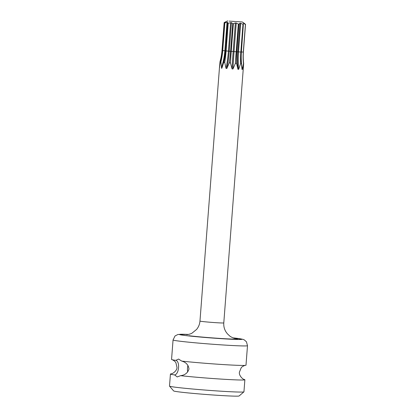 <?xml version="1.0" encoding="UTF-8"?>
<svg xmlns="http://www.w3.org/2000/svg" width="417" height="417" viewBox="0 0 417 417"><rect width="100%" height="100%" fill="white"/><g stroke="black" fill="none" stroke-linecap="round" stroke-linejoin="round"><path stroke-width="0.63" d="M181.739 361.096C186.003 362.253 188.416 364.896 188.984 369.024C187.749 372.913 184.96 375.133 180.618 375.675A37.332 1.235 4.4 0 0 229.241 379.569A37.332 1.235 4.4 0 0 244.873 379.762L243.945 391.813A37.332 1.235 -175.6 0 1 243.919 391.855L239.113 395.973A32.849 1.089 -175.6 0 1 225.378 395.764A32.849 1.089 -175.6 0 1 191.82 393.273A32.849 1.089 -175.6 0 1 173.644 390.932L169.521 386.132A37.332 1.235 -175.6 0 1 169.505 386.09L170.433 374.033A37.332 1.235 4.4 0 0 174.634 374.935C179.164 374.231 180.144 361.023 175.755 360.356L178.58 359.068L181.739 361.096A37.332 1.235 4.4 0 0 230.366 364.99A37.332 1.235 4.4 0 0 245.483 365.344A37.332 1.235 4.4 0 0 245.994 365.183L247.495 345.688L246.463 341.836L244.32 339.907L242.871 339.313L233.098 337.859M180.618 375.675L177.209 376.926L174.634 374.935M187.697 372.011A8.96 5.213 93 0 1 187.968 365.396M244.873 379.762A37.332 1.235 4.4 0 0 244.393 379.522A37.332 1.235 4.4 0 0 244.367 379.517M243.919 391.855A37.332 1.235 -175.6 0 1 228.313 391.62A37.332 1.235 -175.6 0 1 190.178 388.79A37.332 1.235 -175.6 0 1 169.521 386.132M188.484 334.424L177.97 334.476L175.046 335.935L173.055 339.959L171.554 359.454A37.332 1.235 4.4 0 0 172.033 359.694A37.332 1.235 4.4 0 0 175.755 360.356M170.97 373.867A37.332 1.235 4.4 0 0 170.944 373.872A37.332 1.235 4.4 0 0 170.433 374.033M186.727 334.684L186.701 334.689C186.764 334.809 190.887 334.007 192.091 333.094L196.584 329.44C198.575 327.001 199.701 324.217 199.967 321.074A11.947 0.396 4.4 0 0 202.177 321.476A11.947 0.396 4.4 0 0 215.49 322.649A11.947 0.396 4.4 0 0 223.788 322.909L243.664 63.608A11.947 0.396 -175.6 0 1 243.46 63.634L242.397 69.462L242.027 69.462L241.396 63.629A11.947 0.396 -175.6 0 1 240.614 63.598L238.654 69.337L237.925 69.3L236.564 63.384A11.947 0.396 -175.6 0 1 235.417 63.311L232.962 68.982L232.071 68.914L230.465 62.946A11.947 0.396 -175.6 0 1 229.256 62.847L226.848 68.482L226.035 68.409L224.732 62.43A11.947 0.396 -175.6 0 1 223.788 62.331L221.651 68.383L220.901 61.971A58.286 47.366 97.1 0 0 222.714 50.551L224.852 22.81A10.826 0.36 4.4 0 1 224.633 22.773L225.675 21.934L224.158 22.57L222.021 50.311L222.506 50.374M224.732 62.43A58.286 24.066 95.3 0 0 226.087 50.957L228.224 23.216L231.445 22.622L229.246 51.208L230.617 51.374L232.749 23.633A10.826 0.36 4.4 0 0 233.369 23.686L235.355 22.945L236.246 23.013L234.046 51.593L236.189 51.791L238.326 24.05A10.826 0.36 4.4 0 0 238.915 24.087L239.957 23.253L240.687 23.289L238.488 51.87L240.833 52.047L242.97 24.306A10.826 0.36 4.4 0 0 243.372 24.322L241.38 51.963A59.469 54.127 -89.8 0 0 242.397 69.462L242.027 69.462M230.632 22.549L228.438 51.129L226.087 50.957A10.826 0.36 4.4 0 1 225.602 50.905L227.578 22.231L225.602 50.905A58.286 47.366 -82.9 0 1 223.788 62.331M230.46 62.946A58.286 5.687 94.2 0 1 231.237 51.427L233.369 23.686M235.355 22.945L233.155 51.531L231.237 51.427A10.826 0.36 4.4 0 1 230.617 51.374A58.286 24.066 -84.7 0 1 229.256 62.847M236.564 63.384A58.286 33.913 93 0 1 236.783 51.828L238.915 24.087M239.957 23.253L237.758 51.833L236.783 51.828A10.826 0.36 4.4 0 1 236.189 51.791A58.286 5.687 -85.8 0 0 235.417 63.311M241.396 63.629A58.286 53.053 90.2 0 1 241.234 52.057L243.372 24.322M241.234 52.057A10.826 0.36 4.4 0 1 240.833 52.047A58.286 33.913 -87 0 0 240.614 63.598M243.664 63.608A58.286 57.979 -66.9 0 1 243.408 52.057L245.54 24.316A10.826 0.36 4.4 0 1 245.436 24.327L243.21 23.383M241.245 51.958L243.304 52.068A58.286 53.053 -89.8 0 0 243.46 63.634M224.633 22.773L222.496 50.514A58.286 57.979 -66.9 0 1 220.473 61.904L219.493 67.575L219.999 61.7A58.286 57.979 113.1 0 0 222.021 50.311M220.901 61.971A11.947 0.396 -175.6 0 1 220.473 61.904M227.739 23.17A10.826 0.36 4.4 0 0 228.224 23.216M243.408 52.057A10.826 0.36 4.4 0 1 243.304 52.068L245.436 24.327M219.582 67.611L219.493 67.575A59.469 59.151 -66.9 0 0 219.639 67.2M227.578 22.231L224.852 22.81M229.063 21.111L242.287 21.971L229.063 21.111M232.749 23.633L231.445 22.622M238.326 24.05L236.246 23.013M242.97 24.306L240.687 23.289M244.153 23.269L245.54 24.316M173.055 339.959A37.332 1.235 4.4 0 0 193.175 342.612A37.332 1.235 4.4 0 0 231.862 345.495A37.332 1.235 4.4 0 0 247.495 345.688M188.458 334.429A31.358 1.037 4.4 0 0 186.941 335.721A31.358 1.037 4.4 0 0 228.865 339.115A31.358 1.037 4.4 0 0 233.119 337.864M188.901 335.711A26.876 0.891 4.4 0 0 224.925 338.724A26.876 0.891 4.4 0 0 234.286 338.255M222.496 50.514A10.826 0.36 4.4 0 0 222.714 50.551L224.862 50.749A59.469 48.325 -82.9 0 1 221.432 67.919M226.848 68.482A59.469 24.551 -84.7 0 0 229.246 51.208L228.438 51.129A59.469 24.551 -84.7 0 1 226.035 68.409M227.062 22.164L224.862 50.749L225.378 50.811A59.469 48.325 -82.9 0 1 221.948 67.981M237.925 69.3A59.469 34.601 -87 0 1 237.758 51.833L238.488 51.87A59.469 34.601 -87 0 0 238.654 69.337M232.071 68.914A59.469 5.802 -85.8 0 1 233.155 51.531L234.046 51.593A59.469 5.802 -85.8 0 0 232.962 68.982M172.033 359.694C172.31 359.59 175.411 361.346 175.927 362.837L176.949 367.215C177.428 370.239 172.878 373.95 170.944 373.872M245.483 365.344C245.232 365.198 241.896 366.46 241.162 367.857L239.478 372.027C238.545 374.94 242.47 379.308 244.393 379.522M223.788 322.909C223.569 326.042 224.252 328.956 225.832 331.661L227.333 333.746L229.71 335.972C230.737 337.051 234.724 338.5 234.818 338.39M199.967 321.074L219.603 65.902M227.724 20.85L224.81 22.242M242.287 21.971L244.195 23.274"/></g></svg>
